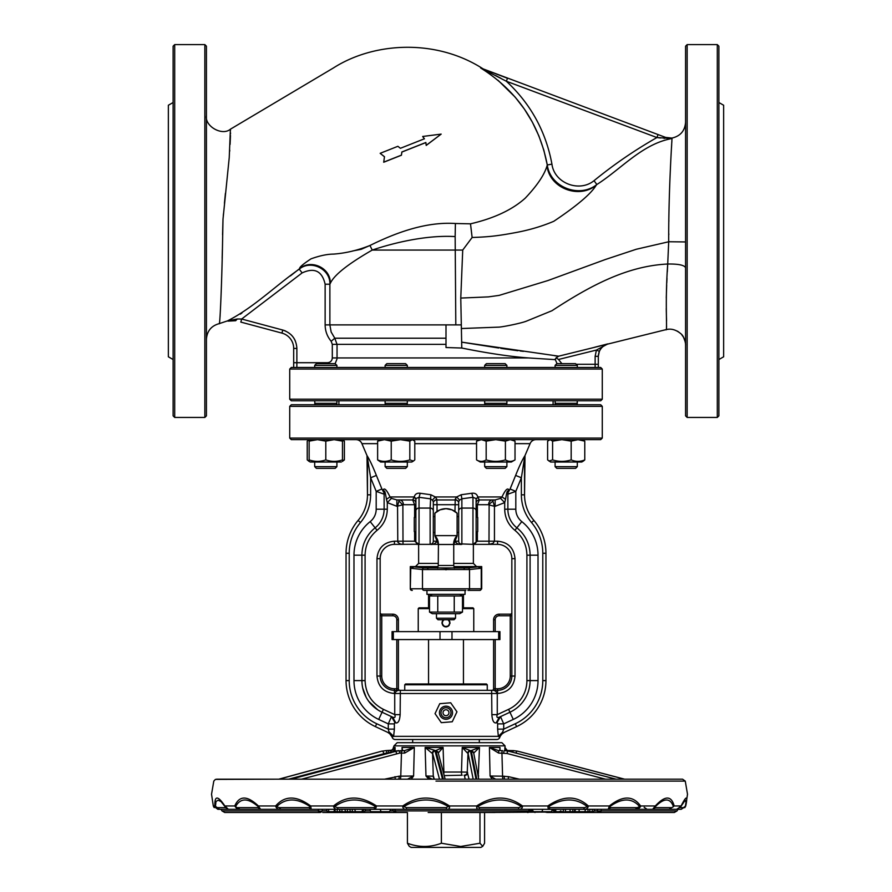 <?xml version="1.0" encoding="UTF-8"?>
<svg xmlns="http://www.w3.org/2000/svg" width="892" height="892" viewBox="0 0 892 892"><rect width="100%" height="100%" fill="white"/><g stroke="black" fill="none" stroke-linecap="round" stroke-linejoin="round"><path stroke-width="1.34" d="M380.17 153.312L397.888 146.299L400.408 148.295L424.414 138.784L422.697 136.465L441.172 134.112L426.209 145.418L425.863 142.486L401.857 151.986L401.422 155.23L383.716 162.232L384.474 156.724L380.17 153.312L384.519 156.791L380.215 153.379M441.172 134.112L426.186 145.351M422.697 136.465L424.425 138.873L422.708 136.565M401.857 151.986L401.422 155.23L401.891 152.053L425.874 142.564M401.389 155.152L383.672 162.154M498.037 80.291L515.219 97.183L524.407 109.125L532.334 122.081L538.846 135.84L543.841 150.168L547.275 164.964C539.192 123.185 516.981 90.85 480.632 67.959L483.174 68.918C435.909 38.412 373.804 42.125 333.508 67.903L230.404 129.195L229.233 157.594L223 219.176L222.587 240.762C221.718 289.175 219.811 326.539 219.242 323.629L227.471 320.897C253.819 307.517 275.104 286.02 299.244 269.139C310.784 259.405 330.564 269.027 329.873 284.214L330.263 283.5C333.809 275.26 347.802 264.11 372.243 250.061C394.409 242.602 425.93 235.22 453.326 236.492L455.154 236.525L455.812 324.889L446 324.889L446 338.213L334.79 338.213L337.042 344.368L446 344.368L446 338.213M547.019 165.856C549.628 188.323 579.053 199.429 596.257 185.146L596.848 184.521C579.477 198.515 550.241 187.353 547.275 164.964L547.019 165.856C544.41 174.787 537.162 185.547 525.265 198.135C512.309 209.787 494.057 218.35 470.508 223.825L455.399 223.502C423.823 221.406 392.212 234.54 369.946 245.49C357.714 250.34 345.594 253.205 333.597 254.097C327.252 254.12 319.726 255.703 311.007 258.847C302.979 264.155 299.199 267.41 299.667 268.603L290.335 275.962M173.115 415.85L173.115 46.183L174.698 44.6L174.698 417.445L173.115 415.85M204.848 44.6L206.431 46.183L206.431 415.85L204.848 417.445L204.848 44.6L174.698 44.6M685.569 415.85L685.569 46.183L687.152 44.6L687.152 417.445L685.569 415.85M717.302 44.6L718.885 46.183L718.885 415.85L717.302 417.445L717.302 44.6L687.152 44.6M452.367 721.528L456.96 711.816L450.694 702.784L439.745 703.688L435.04 713.622L441.306 722.665L452.255 721.762L441.306 722.665M448.687 713.99A2.977 2.977 0 0 1 444.729 715.417A2.977 2.977 0 0 1 443.313 711.448A2.977 2.977 0 0 1 447.271 710.032A2.977 2.977 0 0 1 448.687 713.99M440.079 709.932A6.545 6.545 0 0 1 448.799 706.81A6.545 6.545 0 0 1 451.921 715.518A6.545 6.545 0 0 1 443.201 718.64A6.545 6.545 0 0 1 440.079 709.932M441.484 710.589A4.995 4.995 0 0 1 448.13 708.203A4.995 4.995 0 0 1 450.516 714.86A4.995 4.995 0 0 1 443.87 717.246A4.995 4.995 0 0 1 441.484 710.589M367.471 458.834L366.991 455.556L361.918 443.658A6.344 6.344 0 0 0 356.019 439.656M524.529 458.834L525.009 455.556L530.082 443.658L515.019 443.658M533.929 520.46L531.509 522.511C524.853 514.483 521.474 505.251 521.363 494.826L524.529 494.826L524.529 457.897L521.363 477.766L515.81 491.347L507.871 494.19L507.871 491.882C507.303 488.504 505.976 497.022 505.541 499.286L504.705 502.62L495.127 506.288L495.127 499.944L500.557 498.372L501.973 496.944C505.095 490.355 507.303 487.879 508.618 489.541L508.54 491.849L510.09 489.006L515.621 475.425C519.345 466.092 522.478 459.469 525.009 455.556L524.529 494.826A39.661 39.661 0 0 0 533.929 520.46A50.766 50.766 0 0 1 545.949 553.263L545.949 680.596A50.766 50.766 0 0 1 516.635 726.601L502.742 733.079L502.575 732.187L502.742 733.079L499.364 737.171L498.36 736.346L497.636 729.132L503.712 729.132L502.575 732.187L498.36 736.346L393.64 736.346L394.364 729.132L388.288 729.132L389.258 733.079L375.365 726.601L389.258 733.079L389.425 732.187L393.64 736.346L392.145 737.082L389.258 733.079M370.637 494.826L367.471 494.826L367.471 457.897L370.637 477.766L376.19 491.347L384.129 494.19L384.129 491.882C384.697 488.504 386.024 497.022 386.459 499.286L387.295 502.62L396.873 506.288L396.873 499.944L391.443 498.372L390.027 496.944C386.905 490.355 384.697 487.879 383.382 489.541L383.46 491.849L381.91 489.006L376.379 475.425C372.655 466.092 369.522 459.469 366.991 455.556L367.471 494.826A39.661 39.661 0 0 1 358.071 520.46A50.766 50.766 0 0 0 346.051 553.263L346.051 680.596A50.766 50.766 0 0 0 375.365 726.601L376.703 723.735A47.599 47.599 0 0 1 349.218 680.596L349.218 553.263A47.599 47.599 0 0 1 360.491 522.511C367.147 514.483 370.526 505.251 370.637 494.826L370.637 477.766L376.379 475.425M535.981 439.656A6.344 6.344 0 0 0 530.082 443.658M431.862 543.852L430.134 544.365L438.262 544.365L430.134 544.365C433.021 544.8 435.318 543.741 437.035 541.199L437.838 541.199M504.326 732.354L501.114 734.54L499.855 737.082A3.178 3.178 0 0 1 496.766 739.513L395.234 739.513A3.178 3.178 0 0 1 392.145 737.082L390.886 734.54L387.685 732.354M602.278 406.339L289.722 406.339L289.722 438.072L602.278 438.072L602.278 406.339L600.695 404.745L291.305 404.745L289.722 406.339M602.278 438.072L600.695 439.656L291.305 439.656L289.722 438.072M416.653 544.365L419.028 544.365A3.178 3.178 0 0 1 415.85 541.199L415.895 498.55L419.028 497.312L430.134 498.784L432.43 500.089L433.311 501.717L433.311 504.705L433.311 501.717L436.757 499.096L435.24 496.944L430.836 494.737L420.21 493.265C416.999 492.863 415.003 494.09 414.245 496.944L412.684 499.944L414.613 504.705L414.613 517.36M432.888 542.782L432.888 542.782A3.178 3.178 0 0 0 433.311 541.199A3.178 3.178 0 0 1 430.134 544.365L419.028 544.365L419.028 508.072A3.178 2.877 180 0 0 415.85 510.949M411.101 739.513L446 739.513M385.11 365.374L386.827 363.657L405.604 363.657L407.321 365.374L385.11 365.374L385.11 367.471M484.679 365.374L486.396 363.657L505.173 363.657L506.89 365.374L484.679 365.374L484.679 367.471M555.092 365.374L556.809 363.657L575.585 363.657L577.302 365.374L555.092 365.374L555.092 367.471M336.986 358.997L335.147 363.657L336.908 365.374L336.908 367.471M335.191 363.657L316.415 363.657L314.698 365.374L314.698 367.471M407.321 400.787L407.321 403.318L385.11 403.318L385.422 404.745M577.302 403.318L577.302 400.787L576.99 404.745L577.302 403.318L555.092 403.318L555.393 404.745L555.092 400.787L555.092 403.318M602.278 369.054L289.722 369.054L291.305 367.471L600.695 367.471L602.278 369.054L602.278 399.192L600.695 400.787L291.305 400.787L289.722 399.192L602.278 399.192M289.722 369.054L289.722 399.192M506.89 400.787L506.89 403.318L484.679 403.318L484.992 404.745M315.01 404.745L314.698 400.787M336.607 404.745L336.908 403.318L314.698 403.318M336.908 400.787L336.908 403.318L336.908 400.787M436.478 618.223L455.522 618.223L454.017 619.728L437.983 619.728L436.478 618.223L436.478 613.696M455.522 618.223L455.522 613.696M437.76 595.967L437.76 612.079L462.491 612.079L459.681 613.696L432.319 613.696L429.509 612.079L429.509 595.967L462.491 595.967L459.681 594.34M432.319 594.34L429.509 595.967M426.956 590.381L426.956 594.34L465.044 594.34L465.044 590.381M424.068 567.959A1.583 1.561 96.2 0 0 422.496 569.542L410.755 568.26L413.977 566.855L424.068 567.959L467.932 567.959A1.583 1.561 83.8 0 1 469.504 569.542L422.496 569.542L422.496 588.787L481.702 588.787L480.108 590.381M428.55 683.986L428.55 639.564M428.55 607.831L428.55 594.34M463.45 607.831L463.45 594.34M463.45 683.986L463.45 639.564M444.249 619.728A3.624 3.624 0 0 0 442.755 624.512A3.624 3.624 0 0 0 447.606 626.151A3.624 3.624 0 0 0 447.751 619.728M442.443 624.656A3.969 3.969 0 0 0 446.769 626.797M447.516 626.563A3.969 3.969 0 0 0 448.208 626.195M448.81 625.705A3.969 3.969 0 0 0 449.3 625.102M449.891 623.675A3.969 3.969 0 0 0 449.969 622.906L448.208 626.195L444.484 626.563L442.109 623.675L442.332 621.378L443.625 619.728A3.969 3.969 0 0 0 443.201 620.096M449.891 622.125A3.969 3.969 0 0 0 449.668 621.378M449.3 620.698A3.969 3.969 0 0 0 448.375 619.728L449.969 622.906M442.7 620.698A3.969 3.969 0 0 0 442.109 623.675M462.491 607.831L472.972 607.831L473.763 608.623L462.491 608.623M498.673 639.564L498.673 631.625L499.944 631.625L499.944 639.564L392.056 639.564L392.056 631.625L393.327 631.625L393.327 639.564M498.673 631.625L393.327 631.625M437.972 566.576L410.298 566.576L410.298 588.787A1.583 1.583 0 0 0 411.892 590.381L412.316 590.381A1.583 1.572 -90 0 1 410.755 588.787L422.496 588.787A1.583 1.572 -90 0 0 424.068 590.381L426.164 590.381M454.028 566.576L481.702 566.576L481.702 588.787M479.807 567.201L479.238 567M453.738 563.409L473.373 563.409L476.54 566.576M418.627 544.365L418.627 563.409L415.46 566.576M473.373 563.409L473.373 544.365M457.105 535.869L453.738 544.477L453.738 565.472L454.452 568.159M434.895 535.869L438.429 544.488L438.262 565.472L437.548 568.159M458.689 532.468L457.105 532.468L457.105 524.529M446 508.674L451.999 509.845L457.105 513.201A15.866 15.866 0 0 0 434.895 513.201L440.001 509.845L446 508.674A15.866 15.866 0 0 0 434.895 513.201L434.895 535.624L457.105 535.624L457.105 513.201A15.866 15.866 0 0 0 446 508.674M476.15 532.045L477.733 531.621L477.733 517.449L476.15 517.025M415.85 532.045L414.267 531.621L414.267 517.449L415.85 517.025M342.461 460.595L344.39 459.893L342.461 461.387M316.415 468.367L314.698 466.65L336.908 466.65L335.191 468.367L316.415 468.367M336.908 462.023L336.908 466.65L336.908 462.023M314.698 462.023L314.698 466.65M309.145 461.387L310.26 462.023L341.357 462.023M342.461 440.447L344.39 441.139L342.461 439.656L342.461 459.893C342.461 461.844 342.461 461.844 342.461 459.893C336.897 461.855 331.345 461.855 325.803 459.893L325.803 441.139L317.474 439.656L309.145 441.139L309.145 459.893C314.686 461.855 320.239 461.855 325.803 459.893M407.321 466.65L405.604 468.367L386.827 468.367L385.11 466.65L407.321 466.65L407.321 462.023M409.818 441.139L400.53 439.656L391.231 441.139L384.43 439.656L377.628 441.139L377.628 459.893L380.661 462.023L411.758 462.023L413.464 461.041L414.791 459.893L414.791 441.139L412.305 439.656L409.818 441.139L409.818 459.893L413.464 461.041M506.89 466.65L505.173 468.367L486.396 468.367L484.679 466.65L506.89 466.65L506.89 462.023M480.242 462.023L476.551 459.893C479.751 461.855 482.951 461.855 486.173 459.893C492.562 461.844 498.974 461.844 505.407 459.893C508.607 461.855 511.807 461.855 515.019 459.893L511.339 462.023L480.242 462.023M507.782 460.986L505.407 459.893L505.407 441.139L495.785 439.656L486.173 441.139L486.173 459.893M479.127 439.656L476.551 441.139L476.551 459.893M486.173 441.139L481.357 439.656L476.551 441.139M556.809 468.367L575.585 468.367L577.302 466.65L577.302 462.023L577.302 466.65L555.092 466.65L556.809 468.367L555.092 466.65L555.092 462.023L555.092 466.65M571.17 441.139L561.882 439.656L552.594 441.139L550.108 439.656L547.61 441.139L547.61 459.893L550.643 462.023L581.74 462.023L583.446 461.041L584.773 459.893L584.773 441.139L577.971 439.656L571.17 441.139L571.17 459.893C575.697 461.844 580.224 461.844 584.773 459.893M548.948 461.041L552.594 459.893C558.771 461.855 564.959 461.855 571.17 459.893M404.745 684.777L405.548 683.986L486.452 683.986L487.255 684.777L404.745 684.777L404.745 690.33M495.049 812.5L428.182 812.5M393.64 811.151A3.178 3.178 0 0 0 396.226 812.5A3.178 0.747 90 0 1 395.58 810.906L528.477 810.906L529.681 809.323L394.442 809.323L395.58 810.906L393.64 811.151L392.335 809.323L394.442 809.323M601.163 809.323L601.241 810.906L677.073 810.906L677.987 809.323L446.903 809.323L446.067 807.639L449.512 805.967C449.836 808.33 448.966 809.445 446.903 809.323M545.346 812.088L484.579 812.5L484.579 843.23L482.717 846.352L480.899 847.4L411.101 847.4L409.283 846.352L407.421 843.23L407.421 812.5L322.737 812.5M482.717 846.352L479.963 843.23L460.673 846.486L441.384 843.23C430.089 847.512 418.772 847.512 407.421 843.23M394.766 751.142A2.375 0.814 74.9 0 1 394.833 751.109L404.455 750.618L414.312 747.451L413.598 776.007L411.234 779.173M504.861 750.618L504.861 747.451L507.303 750.484L513.614 750.618L508.094 750.618M435.597 750.618L443.09 747.451L443.882 772.037L461.465 772.037L462.246 747.451L470.396 750.618L469.382 750.618L467.308 752.915L462.246 747.451L479.472 747.451L478.246 776.553M492.172 779.173L490.076 776.007L489.429 747.451L498.606 750.618L498.628 753.071L489.429 747.451L499.988 747.451L500.033 750.618M452.534 742.69L501.884 742.69L505.05 745.857L393.996 745.857L397.174 742.69L452.534 742.69L397.174 742.69M173.115 359.532L168.354 356.789L168.354 105.256L173.115 102.513M718.885 102.513L723.646 105.256L723.646 356.789L718.885 359.532M665.889 329.661C667.695 332.66 664.763 304.283 667.718 264.021L668.699 241.743L685.569 241.944M596.257 185.146C591.218 193.675 577.046 205.729 553.765 221.305C541.533 226.49 528.298 230.348 514.06 232.879C496.955 236.045 487.846 236.971 472.124 237.484L462.725 250.061L460.774 298.073L488.437 296.88L499.152 295.386L547.9 280.556L605.289 259.539L636.275 249.258L668.699 241.765C668.498 190.821 671.988 139.81 671.999 138.516L665.778 137.468L480.632 67.959L507.47 78.284L506.366 81.25C530.695 103.873 545.893 131.503 551.936 164.139C554.322 183.228 579.276 192.717 594.016 180.697C613.852 164.518 634.814 150.135 656.925 137.546L660.448 137.981M685.569 122.36C684.866 130.901 680.351 136.13 671.999 138.059M658.04 134.581L656.925 137.546L671.999 138.516C642.229 143.902 621.479 168.833 596.848 184.521L594.016 180.697M671.866 141.538L671.81 142.363M671.676 144.537L671.475 148.016M668.866 220.335L668.844 221.584M668.81 233.76L668.81 234.708M685.569 267.723C684.32 265.102 678.366 263.865 667.718 264.021L667.316 271.837M666.993 278.326L666.77 282.864M666.681 285.083L666.268 298.017M666.257 308.498L666.335 312.668M666.346 313.259L666.413 315.723M666.413 316.013L666.458 317.452M666.469 317.786L666.558 321.053M666.58 326.282L666.469 327.888M206.431 339.194C207.044 330.999 211.315 325.803 219.242 323.629M206.431 115.559C204.491 126.218 222.231 136.309 230.404 129.195L230.459 130.533M219.978 317.385L220.123 315.567M222.164 258.256L222.376 249.66M222.576 234.719L223 219.176M223.301 215.73L223.479 213.701M224.438 203.276L225.42 193.33M229.679 151.283L229.746 150.179M230.091 144.393L230.47 135.506M230.504 133.923L230.515 132.841M393.996 745.857L392.491 750.15L385.634 750.618L391.03 750.618L395.078 747.451L395.1 751.042M401.991 750.618L402.047 747.451L402.66 750.986M428.885 779.173L425.975 776.007L425.138 747.451L435.72 750.618C437.916 751.655 438.752 752.391 438.228 752.803A2.375 2.297 165.3 0 0 435.954 751.109L435.72 750.618M498.606 750.618L502.553 750.618A2.375 0.602 90 0 0 501.94 753.082L502.575 776.174L490.076 776.007L495.662 779.173M605.534 779.173L506.99 753.495L498.628 753.071M499.743 750.618L499.988 747.451L499.743 750.618M505.675 750.663L504.861 747.451L506.177 749.871M390.841 752.915L390.886 750.618L392.491 750.15M393.996 747.451L395.078 747.451L393.45 751.488M402.682 750.618L402.047 747.451L414.312 747.451L404.712 753.071L401.467 753.082A2.375 0.87 -90 0 0 401.467 753.004A2.375 0.87 -90 0 0 400.608 750.618M384.575 779.173L399.203 776.174L413.598 776.007L407.499 779.173M439.488 779.173L432.553 753.082L433.278 776.174L425.975 776.007L432.207 779.173M431.817 753.071L425.138 747.451L443.09 747.451L438.329 752.915L436.143 750.618L434.07 750.618L432.442 753.082A2.375 2.375 -90 0 1 434.817 750.618M443.268 772.048L443.882 772.037L443.815 774.1M473.173 779.173L468.021 752.915L467.241 772.149L461.465 772.037A3.178 0.68 -90 0 0 462.145 775.215L444.205 775.594M470.274 750.618A2.375 2.375 -90 0 0 467.899 752.915L467.308 752.915M471.076 750.618L479.472 747.451L473.708 753.071L471.377 750.618L470.396 750.618L476.005 779.173M478.134 776.018L478.692 776.007M506.188 749.871L508.485 751.131M404.712 753.071L404.455 750.618M479.963 843.23L479.963 812.5M441.384 843.23L441.384 812.5M503.79 753.082A2.375 0.602 90 0 1 504.393 750.618L508.15 751.109A2.375 0.569 104.6 0 0 506.99 753.495M508.429 751.12A2.375 0.569 104.6 0 0 508.395 751.109L616.093 779.173L508.395 751.109A2.375 0.569 104.6 0 0 508.351 751.109L615.87 779.173M512.833 752.268A2.375 0.602 90 0 1 513.413 750.618L517.17 751.109A2.375 0.602 104.7 0 0 516.055 753.104M624.59 779.173L517.405 751.109A2.375 0.602 104.7 0 0 517.405 751.109A2.375 0.602 104.7 0 0 517.371 751.109L624.389 779.173M381.865 751.142A2.375 0.859 74.8 0 1 381.943 751.12L278.85 779.173M383.716 753.327A2.375 0.859 -105.2 0 0 382.311 751.109L385.924 750.618A2.375 0.87 -90 0 1 386.793 752.915L288.718 779.173M398.546 750.618L291.037 779.173L394.833 751.109A2.375 0.814 74.9 0 1 394.911 751.109L398.824 750.618A2.375 0.87 -90 0 1 399.694 753.004A2.375 0.87 -90 0 1 399.694 753.082L301.574 779.173M432.553 753.082A2.375 2.375 -90 0 1 434.928 750.618L442.532 779.173M476.807 779.173L471.188 750.618L473.697 752.959A2.375 2.308 -10.9 0 0 471.4 751.109L470.608 751.109A2.375 2.308 -10.9 0 0 468.2 753.327M575.452 809.323L574.816 811.698L579.209 811.698L579.064 809.323L587.928 809.323L588.029 811.698L593.682 811.698L594.585 809.323M327.877 811.698L335.515 811.698L334.645 809.323L339.373 809.323L340.242 811.698L351.359 811.698M318.5 809.323L217.86 809.323L221.06 809.323L221.974 810.906L318.254 810.906L318.5 809.323L319.514 809.323M265.604 812.5L319.849 812.5A3.178 1.829 -90 0 1 318.254 810.906L321.265 811.229L322.101 810.906L322.324 809.323L326.572 809.323L327.208 811.698M448.609 806.658C433.345 797.771 418.404 797.771 403.775 806.658L406.551 807.639L406.25 809.323L260.575 809.323L257.922 807.639L258.412 805.967L260.575 809.323M258.256 806.658C248.032 797.771 240.461 797.771 235.533 806.658L239.97 809.323L228.408 809.323L225.598 807.639L224.873 805.967L228.408 809.323M677.987 809.323L679.347 809.323M678.622 808.933L677.117 809.323L681.075 805.967C686.405 795.43 687.966 795.43 685.736 805.967L681.187 809.323L635.394 809.323L638.739 808.598L640.445 806.769L640.612 805.967L639.709 806.658C631.993 797.771 622.003 797.771 609.738 806.658L610.641 807.639L608.21 809.323L609.381 805.967L609.738 806.658M327.342 809.323L334.712 809.323L333.831 811.698M381.062 811.698L389.358 811.698L390.952 809.323L380.148 809.323L381.062 811.698L370.726 811.698L369.901 809.323M559.306 811.698L557.701 812.367L555.894 811.698M544.711 811.698L546.45 812.367M335.492 812.11L336.552 811.698M453.682 812.5L467.408 812.5M532.011 809.323L533.539 811.698L541.879 811.698L542.86 809.323M552.349 809.323L551.49 811.698L541.879 811.698M565.74 809.323L565.104 811.698L573.879 811.698M569.977 809.323L570.166 811.698M572.998 809.323L572.653 811.698M574.872 809.323L574.37 811.698M579.209 811.698L587.025 811.698M590.147 809.323L589.422 811.698M592.243 809.323L592.344 811.698M344.791 809.323L345.65 811.698M347.579 809.323L347.289 811.698M349.664 809.323L350.511 811.698L354.782 811.698M352.463 809.323L352.173 811.698M328.479 809.323L328.825 811.698M406.25 809.323C403.853 809.445 402.705 808.319 402.794 805.967C417.969 795.43 433.545 795.43 449.512 805.967L476.64 805.967C492.718 795.43 508.005 795.43 522.5 805.967C522.456 808.33 521.162 809.445 518.62 809.323L518.642 807.639L521.508 806.658C507.47 797.771 492.797 797.771 477.476 806.658L479.84 807.639L478.703 809.323L476.807 808.598L476.64 805.967L477.476 806.658M548.29 809.323L547.822 805.967L550.163 807.639L548.29 809.323M479.84 807.639L518.642 807.639M406.551 807.639L446.067 807.639M375.8 806.658C360.803 797.771 347.055 797.771 334.545 806.658L337.466 807.639L338.046 809.323C335.314 809.445 333.809 808.319 333.53 805.967C346.319 795.43 360.647 795.43 376.513 805.967L375.454 809.323L373.826 807.639L376.513 805.967L402.794 805.967L403.775 806.658M337.466 807.639L373.826 807.639M310.215 806.658C296.958 797.771 285.741 797.771 276.576 806.658L279.341 807.639L280.746 809.323C277.958 809.445 276.241 808.319 275.628 805.967C284.76 795.43 296.445 795.43 310.672 805.967L311.241 809.323L309 807.639L310.672 805.967L333.53 805.967L334.545 806.658M279.341 807.639L309 807.639M237.885 807.639L257.922 807.639M239.97 809.323L236.737 808.598L234.741 805.967C239.335 795.43 247.229 795.43 258.412 805.967L275.628 805.967L276.576 806.658M224.985 806.591L221.038 801.562L218.094 800.202L215.964 801.562L215.44 806.658L214.872 805.967L219.7 809.323L217.146 807.639L225.598 807.617M279.14 779.173L382.021 751.109A2.375 0.859 74.8 0 0 381.943 751.12L278.817 779.173L215.396 779.396L213.79 781.102L211.538 794.248L213.311 805.967L217.871 809.323L213.311 805.967L214.872 805.967C214.493 795.43 217.815 795.43 224.873 805.967L234.741 805.967L235.533 806.658M435.987 781.102L685.268 781.102L687.509 794.248L685.736 805.967L681.176 809.323L685.279 806.658L686.015 802.376L685.212 800.202L680.953 806.424L677.117 809.323M521.508 806.658L522.5 805.967L547.822 805.967C563.231 795.43 576.745 795.43 588.352 805.967L609.381 805.967C622.616 795.43 633.03 795.43 640.612 805.967L655.297 805.967L655.341 807.639L652.609 809.323L655.297 805.967C665.064 795.43 671.353 795.43 674.174 805.967L681.075 805.967L679.905 807.639L683.852 807.639M673.449 806.658L669.033 809.323L673.449 806.658C670.215 797.771 664.172 797.771 655.341 806.658M655.341 807.639L671.308 807.639M610.641 807.639L637.066 807.639L635.394 809.323M587.349 806.658L588.352 805.967C587.939 808.33 586.345 809.445 583.569 809.323L584.461 807.639L587.349 806.658C575.92 797.771 562.952 797.771 548.446 806.658M550.163 807.639L584.461 807.639M677.073 810.906L674.33 812.5L599.413 812.5A3.178 2.119 90 0 0 601.241 810.906L597.774 811.096L597.272 809.323M529.815 811.341A3.178 2.955 90 0 1 527.529 812.5A3.178 1.104 -90 0 0 528.477 810.906L530.082 810.906M335.515 811.698L340.242 811.698M337.354 809.323L337.109 811.698M339.807 809.323L339.562 811.698M342.082 809.323L341.837 811.698M365.575 809.323L364.739 811.698L355.495 811.698L354.659 809.323M362.453 809.323L362.13 811.698M363.825 809.323L362.988 811.698M585.62 809.323L584.739 811.698M555.471 809.323L556.028 811.698L554.657 811.698L554.021 809.323M556.028 811.698L563.711 811.698M563.499 809.323L563.175 811.698M590.883 812.389A3.178 2.107 90 0 0 591.407 812.5L547.086 812.478M560.934 810.939L558.95 812.5L557.701 812.367M560.611 810.895L558.503 812.478M546.317 812.367L544.845 811.943A3.178 2.609 -67.4 0 0 545.681 812.11L556.876 812.11A3.178 2.609 112.6 0 0 558.247 811.698M336.875 811.698L333.753 812.478M593.983 810.906L597.35 810.906A3.178 2.386 -90 0 0 599.413 812.5L591.675 812.5A3.178 2.386 -90 0 1 590.103 811.698M644.57 812.5L633.298 812.5M225.62 807.673L224.873 805.967M225.007 806.624L223.446 804.227M215.44 806.658L217.146 807.639M685.736 805.967L685.279 806.658M681.075 805.967L680.797 806.658M637.066 807.639L639.709 806.658M534.219 811.698A3.178 1.271 90 0 0 535.055 812.5M343.23 811.698A3.178 1.594 90 0 1 342.171 812.5M290.335 812.5L224.728 812.5L221.974 810.906M552.594 441.139L552.594 459.893M582.855 439.656L584.773 441.139M512.443 439.656L515.019 441.139L515.019 459.893M515.019 441.139L510.257 439.656M510.213 439.656L505.407 441.139M391.231 441.139L391.231 459.893C397.408 461.855 403.608 461.855 409.818 459.893M377.628 459.893C382.155 461.844 386.693 461.844 391.231 459.893M377.628 441.139L379.557 439.656M342.461 441.139L334.132 439.656L325.803 441.139M309.145 441.139L309.145 439.656L307.227 441.139L307.227 459.893L309.145 461.298M309.145 459.893C309.145 461.844 309.145 461.844 309.145 459.893M344.39 441.139L344.39 459.893M309.145 439.734L308.554 439.99M437.035 511.45L437.035 504.705L433.311 504.705L433.311 516.602L434.895 516.602L434.895 524.529M457.105 535.624L457.105 535.624A12.689 12.421 -90 0 0 453.571 544.488L438.429 544.488A12.689 12.421 90 0 0 434.895 535.624M453.738 565.472L438.262 565.472M459.112 542.782L459.112 542.782A3.178 3.178 0 0 1 458.689 541.199A3.178 3.178 0 0 0 461.866 544.365C458.979 544.8 456.682 543.741 454.965 541.199L454.965 539.024M418.627 563.409L438.262 563.409M464.052 568.672L465.892 567.1L469.883 567.212L446 568.204L413.977 566.855M428.762 567.948A1.583 1.561 -83.8 0 1 428.94 567.948L422.295 567.223A1.583 1.561 -83.8 0 0 422.117 567.212L426.108 567.1L427.948 568.672M467.932 567.959L478.023 566.855L469.883 567.212A1.583 1.561 -96.2 0 0 469.705 567.223L463.06 567.948A1.583 1.561 -96.2 0 0 462.959 567.97M478.023 566.855L481.245 568.26L481.245 588.787A1.583 1.572 -90 0 1 479.684 590.381L467.932 590.381L479.684 590.381M465.836 590.381L424.068 590.381M429.509 608.623L418.237 608.623L418.237 631.625M418.237 608.623L419.028 607.831L429.509 607.831M454.24 612.079L454.24 595.967M462.491 612.079L462.491 595.967M437.76 612.079L429.509 612.079M596.324 367.471L597.25 367.471M598.287 367.471L598.309 364.293L595.131 364.293L595.131 356.332L596.425 350.065L558.492 359.476L561.893 363.657M554.679 359.599L528.621 357.948L337.042 357.948L337.042 344.368L332.303 344.368L331.177 341.29C327.219 336.529 325.201 331.066 325.134 324.889L325.134 284.214C322.112 271.023 314.441 267.254 302.132 272.907L241.643 319.024L240.829 322.09L281.928 333.106L240.829 322.09M555.292 359.61L557.054 363.657L555.292 359.61L556.129 357.77L558.492 359.476M336.908 365.374L314.698 365.374M239.234 319.002L237.294 318.99L235.689 320.707L227.471 320.897L237.294 318.99L241.643 319.024L282.753 330.04C291.595 332.995 296.3 339.116 296.869 348.426L296.869 362.709L327.531 362.709L327.531 363.657M293.691 367.471L293.691 362.709L293.691 367.471M293.691 348.426L293.691 362.709L293.691 348.426A15.866 15.866 0 0 0 281.928 333.106A15.866 15.866 0 0 1 293.691 348.426A15.866 15.866 0 0 0 281.928 333.106A15.866 15.866 0 0 1 293.691 348.426L296.869 348.426M556.129 357.77L558.927 356.12L607.943 344.033C601.955 345.962 598.733 350.065 598.309 356.354L598.309 364.293M460.774 298.073L461.777 348.036C487.935 353.299 510.224 356.599 528.621 357.948M461.777 348.036L446 347.523L446 344.368M327.531 362.709C330.43 362.431 332.025 360.836 332.303 357.948L337.042 357.948M558.927 356.12L558.147 356.153M461.632 342.149L558.247 356.12L554.701 359.554M600.104 349.831L600.818 348.75M601.13 348.348L602.457 346.921M603.494 346.063L607.686 343.933M598.309 356.332L599.346 351.325L598.309 356.332L595.131 356.332M607.865 343.877C604.319 344.725 601.476 347.211 599.346 351.325L596.425 350.065L607.865 343.877L594.674 347.244M461.945 342.182L498.762 348.025M500.758 348.348L517.873 350.723M520.103 350.957L523.414 351.348M538.601 353.254L543.685 353.99M554.556 355.718L556.764 355.997M461.231 324.889L455.812 324.889M667.718 264.021C627.176 265.983 590.66 285.451 551.981 310.717L526.035 321.31C520.292 323.417 503.679 326.762 499.152 327.108L461.309 328.535M607.943 344.033L665.911 329.661C670.94 328.323 675.846 329.627 680.652 333.575C685.067 336.585 685.915 346.018 685.569 345.07L685.569 345.07M331.177 341.29L334.79 338.213L331.144 332.002L329.873 324.889L325.134 324.889M325.134 284.214L329.873 284.214L329.873 324.889L446 324.889M302.132 272.907L299.244 269.139L299.667 268.603C311.174 258.691 331.122 268.224 330.263 283.5M235.689 320.707L228.006 321.12M582.42 350.333L562.294 355.295M526.09 321.298L525.042 321.611M242.011 312.914L240.372 314.129M352.652 250.975L361.137 249.325L369.946 245.49L372.243 250.061L462.725 250.061M485.482 70.055L484.222 69.587M470.508 223.825L472.124 237.484M455.399 223.502L455.154 236.525M547.275 164.964L551.936 164.139M656.925 137.546L506.366 81.25L484.702 70.1M495.528 75.474L500.992 78.34M671.899 138.07L665.599 137.401M664.127 138.461L665.778 137.468M453.738 544.365L461.866 544.365L453.738 544.365M477.387 531.71L477.387 541.199L472.972 544.365L475.347 544.365M394.364 729.132L394.364 723.88L394.822 722.364L395.847 722.91C398.278 723.289 399.705 720.535 400.129 714.637L394.732 714.637C395.624 717.224 394.922 718.06 392.636 717.157L382.066 712.229L391.477 716.611L388.288 723.88L388.288 729.132L376.703 723.735M377.74 709.82L368.786 701.391M366.121 697.209L362.698 687.966M361.996 683.071L361.907 680.596A34.9 34.9 0 0 0 382.066 712.229L392.636 717.157L395.847 722.91M396.873 506.288L403.396 504.705L415.85 504.705L415.895 498.55L414.245 496.944L390.027 496.944L386.459 499.286M417.222 543.797L417.222 543.797A3.178 3.178 0 0 1 416.999 543.629L418.504 544.321M416.564 543.183A3.178 3.178 0 0 1 416.196 542.626M400.129 714.637L400.352 690.33L394.431 690.33A14.283 14.283 0 0 1 380.159 676.047L380.159 558.648A14.283 14.283 0 0 1 394.431 544.365L403.006 544.365L402.872 504.961L398.88 500.981L397.553 506.288L397.776 542.113L399.739 543.763L402.169 544.332L418.114 544.231M403.396 504.705A4.761 3.936 90 0 0 399.471 499.944L412.684 499.944A3.178 3.178 0 0 1 415.85 503.121L415.85 504.705M396.817 690.33L396.817 688.747L398.401 688.747A1.583 1.583 0 0 0 399.995 690.33A1.583 1.583 0 0 1 398.401 688.747L398.401 639.564M380.159 612.592A1.583 1.583 0 0 0 381.743 614.175L392.848 614.175L392.848 615.759A3.969 3.969 0 0 1 396.817 619.728L396.817 631.625M398.401 631.625L398.401 619.728A5.553 5.553 0 0 0 392.848 614.175M399.471 499.944L398.88 500.981M402.37 690.33L400.352 690.33C397.698 690.051 395.825 691.11 394.732 693.508L394.732 714.637L383.404 709.352C371.73 703.309 365.631 693.731 365.084 680.596L365.084 555.181C365.307 545.068 369.31 536.783 377.093 530.316C383.705 524.831 387.106 517.795 387.295 509.198L387.295 502.62L391.443 498.372M381.91 489.006L376.19 491.347L376.19 509.198L384.129 509.198A23.794 23.794 0 0 1 375.119 527.841A23.794 23.794 0 0 0 384.129 509.198L384.129 491.882L383.382 489.541L384.129 494.19M394.822 722.364L391.477 716.611L388.288 723.88L394.364 723.88M391.477 716.611L382.066 712.229L378.71 719.42L388.288 723.88M377.093 530.316L375.119 527.841A34.9 34.9 0 0 0 361.907 555.181L361.907 680.596L353.979 680.596A42.838 42.838 0 0 0 378.71 719.42M349.218 553.263L346.051 553.263L346.051 680.596L349.218 680.596M414.613 531.71L414.613 541.199L419.028 544.365M414.1 497.446L415.85 498.951M420.21 493.265L419.028 497.312L419.028 508.072L430.134 508.072L430.134 544.365L430.881 544.276M430.836 494.737L430.134 508.072A3.178 2.877 180 0 1 433.311 510.949L433.311 501.717M454.965 511.45L455.243 499.096L456.76 496.944L435.24 496.944L432.43 500.089M458.689 504.705L458.689 501.717L458.689 504.705L437.035 504.705L436.757 499.096M458.689 503.121A3.178 3.178 0 0 0 455.522 499.944L436.478 499.944A3.178 3.178 0 0 0 433.311 503.121M434.895 532.468L433.311 532.468L433.311 541.199L433.311 510.949M415.85 541.199L394.431 541.199L394.431 544.365L403.006 544.365M415.85 524.529L415.85 532.468M396.873 499.944L412.684 499.944M461.164 494.737L461.866 498.784L459.57 500.089L456.76 496.944L461.164 494.737L471.79 493.265C475.001 492.863 476.997 494.09 477.755 496.944L479.316 499.944L495.127 499.944L492.529 499.944L493.12 500.981L488.604 504.705A4.761 3.936 90 0 1 492.529 499.944L494.447 506.288L489.128 504.961L488.994 544.365L472.972 544.365A3.178 3.178 0 0 0 476.15 541.199L476.15 532.468M497.636 729.132L497.636 723.88L497.178 722.364L496.153 722.91C493.722 723.289 492.295 720.535 491.871 714.637L497.268 714.637C496.376 717.224 497.078 718.06 499.364 717.157L509.934 712.229L500.523 716.611L503.712 723.88L503.712 729.132L515.297 723.735A47.599 47.599 0 0 0 542.782 680.596L542.782 553.263A47.599 47.599 0 0 0 531.509 522.511M476.15 516.602L476.105 498.55L472.972 497.312L461.866 498.784L461.866 544.365L461.119 544.276M474.778 543.797L474.778 543.797A3.178 3.178 0 0 0 475.001 543.629L473.496 544.321M475.436 543.183A3.178 3.178 0 0 0 475.804 542.626M489.63 690.33L497.569 690.33A14.283 14.283 0 0 0 511.841 676.047L511.841 558.648A14.283 14.283 0 0 0 497.569 544.365L488.994 544.365L493.008 543.373L494.447 541.199L476.15 541.199L476.105 498.55L477.9 497.446L476.15 498.951M495.183 690.33L495.183 688.747L493.599 688.747A1.583 1.583 0 0 1 492.005 690.33A1.583 1.583 0 0 0 493.599 688.747L493.599 639.564M511.841 612.592A1.583 1.583 0 0 1 510.257 614.175L499.152 614.175L499.152 615.759A3.969 3.969 0 0 0 495.183 619.728L495.183 631.625M493.599 631.625L493.599 619.728A5.553 5.553 0 0 1 499.152 614.175M507.871 494.19L508.618 489.541L507.871 491.882L507.871 509.198A23.794 23.794 0 0 0 516.881 527.841A23.794 23.794 0 0 1 507.871 509.198L504.705 509.198L504.705 502.62L500.557 498.372M505.541 499.286L501.973 496.944L477.755 496.944M491.871 714.637L491.648 690.33C494.302 690.051 496.175 691.11 497.268 693.508L497.268 714.637L508.596 709.352A31.733 31.733 0 0 0 526.916 680.596L526.916 555.181C526.693 545.068 522.69 536.783 514.907 530.316L521.809 521.619A15.866 15.866 0 0 1 515.81 509.198L515.81 491.347L510.09 489.006M521.363 494.826L521.363 477.766L515.621 475.425M496.153 722.91L499.364 717.157L509.934 712.229L513.29 719.42L503.712 723.88L497.636 723.88M497.178 722.364L500.523 716.611L509.934 712.229A34.9 34.9 0 0 0 530.093 680.596L538.021 680.596A42.838 42.838 0 0 1 513.29 719.42M516.881 527.841A34.9 34.9 0 0 1 530.093 555.181L530.093 680.596L526.916 680.596M503.712 729.132L515.297 723.735L516.635 726.601L502.742 733.079M495.127 499.944L479.316 499.944L477.387 504.705L477.387 517.36M488.604 504.705L476.15 504.705L476.15 503.121A3.178 3.178 0 0 1 479.316 499.944M471.79 493.265L472.972 497.312L472.972 508.072A3.178 2.877 0 0 1 476.15 510.949M459.57 500.089L458.689 501.717L455.243 499.096M460.138 543.852L472.972 544.365L472.972 508.072L461.866 508.072A3.178 2.877 0 0 0 458.689 510.949L458.689 501.717M495.127 506.288L494.447 506.288L494.447 541.199L497.569 541.199L497.569 544.365L488.994 544.365M454.162 541.199L458.689 541.199L458.689 510.949M400.352 690.33L491.648 690.33M439.745 703.688L450.694 702.784M476.551 443.658L414.791 443.658M377.628 443.658L361.918 443.658M463.238 567.948A1.583 1.561 -96.2 0 0 463.06 567.948L428.94 567.948A1.583 1.561 -83.8 0 1 429.041 567.97M446 569.865L446 568.282M440.012 639.564L440.012 631.625M410.298 588.787L410.755 568.26M396.606 753.495A2.375 0.814 -105.1 0 0 396.594 753.406A2.375 0.814 -105.1 0 0 395.201 751.109L291.327 779.173M400.318 779.173A4.761 1.728 90 0 0 400.764 776.174L401.467 753.082L399.694 753.082M502.887 779.173A4.761 1.204 -90 0 1 502.575 776.174L508.574 776.676L519.367 779.173M511.406 750.618A2.375 0.602 90 0 0 510.893 751.755M388.165 752.915L386.793 752.915M388.722 752.77A2.375 0.87 -90 0 0 387.864 750.618M434.058 778.627A4.761 4.75 -90 0 1 433.278 776.174L434.371 779.173M469.069 779.173L467.241 772.149A3.178 3.167 -90 0 1 464.074 775.215M504.504 779.173A4.761 1.204 -90 0 1 504.192 776.174M508.239 779.173A4.761 1.148 -76.9 0 1 508.574 776.676M394.978 776.676A4.761 1.65 76.5 0 1 395.201 779.173M399.203 776.174A4.761 1.728 90 0 1 398.769 779.173M433.969 778.315A4.761 4.75 -90 0 1 433.367 776.174M432.754 753.495A2.375 2.297 -14.7 0 1 435.162 751.109L435.954 751.109L443.324 779.173M434.214 779.173L433.824 777.835A4.761 4.638 -16.2 0 1 433.646 776.676M467.397 772.149A3.178 3.167 -90 0 1 464.23 775.215M467.62 772.617A3.178 3.089 -12.4 0 1 464.42 775.594L465.211 779.173M468.021 752.915A2.375 2.375 -90 0 1 470.396 750.618M554.501 811.118L552.07 810.103M328.044 812.11L335.414 812.11A3.178 2.397 -109.6 0 0 336.039 811.999M355.284 811.118L355.15 811.698M530.305 810.906L533.026 810.906M365.018 810.906L370.459 810.906M389.893 810.906L393.461 810.906M319.983 811.33L319.849 812.5A3.178 2.609 -90 0 0 322.101 810.906L326.996 810.906M599.413 812.5L599.558 811.33M328.624 811.698A3.178 3.178 0 0 1 326.517 812.5A3.178 2.609 -90 0 0 328.245 811.698M396.226 812.5A3.178 3.066 90 0 1 393.818 811.285M481.245 568.26L469.504 569.542L469.504 588.787A1.583 1.572 -90 0 1 467.932 590.381M451.988 639.564L451.988 631.625M293.691 362.709L296.869 362.709L296.869 367.471M595.131 367.471L595.131 364.293L576.221 364.293M332.303 357.948L332.303 344.368M295.285 340.844A19.044 19.044 0 0 0 290.848 334.533M285.674 331.088A19.044 19.044 0 0 0 282.764 330.04L281.928 333.106M375.119 527.841L370.191 521.619A42.838 42.838 0 0 0 353.979 555.181L353.979 680.596M396.817 639.564L396.817 688.747L394.431 688.747A12.689 12.689 0 0 1 381.743 676.047L381.743 614.175M381.743 676.047L376.982 676.047C378.018 686.65 383.839 692.471 394.431 693.508L394.431 688.747M380.159 615.759L392.848 615.759M398.401 619.728L396.817 619.728M495.183 639.564L495.183 688.747L497.569 688.747L497.569 693.508L394.431 693.508M376.19 509.198A15.866 15.866 0 0 1 370.191 521.619A42.838 42.838 0 0 0 353.979 555.181L365.084 555.181M384.129 509.198L387.295 509.198M365.084 680.596L361.907 680.596M383.404 709.352L382.066 712.229M358.071 520.46L360.491 522.511M433.311 541.199L437.035 541.199L437.035 539.024M380.159 558.648L376.982 558.648L376.982 676.047M394.431 541.199C383.839 542.225 378.018 548.045 376.982 558.648M526.916 555.181L538.021 555.181A42.838 42.838 0 0 0 521.809 521.619A42.838 42.838 0 0 1 538.021 555.181L538.021 680.596M497.569 688.747A12.689 12.689 0 0 0 510.257 676.047L510.257 614.175M511.841 558.648L515.019 558.648L515.019 676.047L510.257 676.047M511.841 615.759L499.152 615.759M493.599 619.728L495.183 619.728M515.81 509.198L507.871 509.198M514.907 530.316C508.295 524.831 504.894 517.795 504.705 509.198M508.596 709.352L509.934 712.229M545.949 680.596L542.782 680.596M545.949 553.263L542.782 553.263M497.569 541.199C508.161 542.225 513.982 548.045 515.019 558.648M515.019 676.047C513.982 686.65 508.161 692.471 497.569 693.508M446 326.372L446 328.791M685.268 781.102L682.558 779.173L624.612 779.173L517.405 751.109M682.547 779.173L216.5 779.173M553.096 400.787L553.096 404.745M385.11 400.787L385.11 403.318M484.679 400.787L484.679 403.318M473.763 608.623L473.763 631.625M385.11 462.023L385.11 466.65M484.679 462.023L484.679 466.65M487.255 690.33L487.255 684.777M479.316 742.69L479.316 739.513M505.05 745.857L505.05 747.451M204.848 417.445L174.698 417.445M717.302 417.445L687.152 417.445M666.904 329.449L668.599 329.237M677.162 331.066L677.831 331.434M678.221 331.679L680.418 333.374M681.811 334.812L683.45 337.154M683.528 337.288L685.201 341.681M685.234 341.814L685.491 343.532M685.547 344.301L685.569 345.059M438.228 752.803L445.141 779.173M478.748 779.173L473.697 752.959M544.265 811.698L544.845 811.943M679.403 807.594L676.571 809.323M531.487 809.323L530.06 811.229A3.178 3.178 0 0 1 527.529 812.5M644.169 807.293L647.124 809.323M214.225 807.639L213.545 806.58M684.788 807.684L685.703 806.067M589.579 811.698A3.178 3.178 0 0 0 591.675 812.5M412.684 742.69L412.684 739.513M549.539 439.656L548.948 439.99M575.585 468.367L577.302 466.65M412.873 439.656L413.464 439.99M310.26 462.023L308.554 461.041M458.689 516.602L457.105 516.602M506.578 404.745L506.89 403.318M407.008 404.745L407.321 403.318M577.302 365.374L577.302 367.471M506.89 365.374L506.89 367.471M407.321 365.374L407.321 367.471M664.172 330.096L659.634 331.211M659.299 331.3L657.649 331.701M338.904 400.787L338.904 404.745M473.886 544.231L472.972 544.365"/></g></svg>
